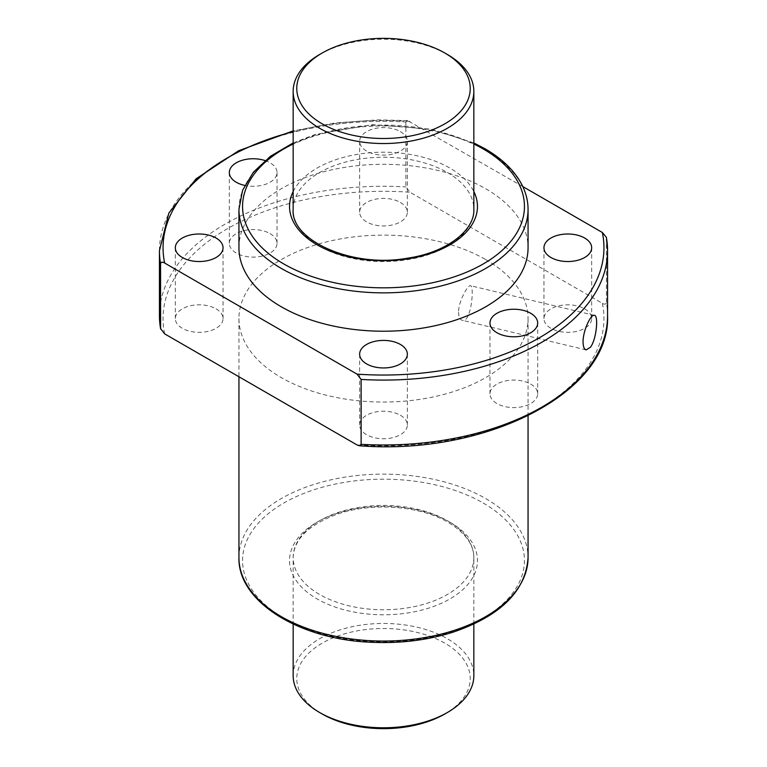 <?xml version="1.0" encoding="UTF-8"?>
<svg xmlns="http://www.w3.org/2000/svg" width="767" height="767" viewBox="0 0 767 767"><rect width="100%" height="100%" fill="white"/><g stroke="black" fill="none" stroke-linecap="round" stroke-linejoin="round"><path stroke-width="0.58" stroke-dasharray="3.83 2.88" d="M522.787 186.554L407.584 120.582L405.877 122.001L405.877 186.918L409.962 192.229L602.354 303.301C604.434 304.614 605.796 304.422 606.438 302.716A224.06 129.364 180 0 1 607.56 315.63M530.687 384.085A23.854 13.768 180 0 1 537.677 393.826A23.854 13.768 180 0 1 513.823 407.593A23.854 13.768 180 0 1 489.979 393.826A23.854 13.768 180 0 1 504.696 381.103A23.854 13.768 180 0 1 530.687 384.085M400.364 202.44A23.854 13.768 180 0 1 407.354 212.171A23.854 13.768 180 0 1 383.5 225.949A23.854 13.768 180 0 1 359.646 212.171A23.854 13.768 180 0 1 374.373 199.449A23.854 13.768 180 0 1 400.364 202.44M270.042 233.599A23.854 13.768 180 0 1 277.021 243.34A23.854 13.768 180 0 1 253.177 257.108A23.854 13.768 180 0 1 229.323 243.34A23.854 13.768 180 0 1 244.05 230.618A23.854 13.768 180 0 1 270.042 233.599M216.054 308.842A23.854 13.768 180 0 1 223.044 318.583A23.854 13.768 180 0 1 199.19 332.351A23.854 13.768 180 0 1 175.336 318.583A23.854 13.768 180 0 1 190.063 305.86A23.854 13.768 180 0 1 216.054 308.842M584.675 308.842A23.854 13.768 180 0 1 591.664 318.583A23.854 13.768 180 0 1 567.81 332.351A23.854 13.768 180 0 1 543.956 318.583A23.854 13.768 180 0 1 558.683 305.86A23.854 13.768 180 0 1 584.675 308.842M400.364 415.254A23.854 13.768 180 0 1 407.354 424.995A23.854 13.768 180 0 1 383.5 438.762A23.854 13.768 180 0 1 359.646 424.995A23.854 13.768 180 0 1 374.373 412.272A23.854 13.768 180 0 1 400.364 415.254M485.712 259.572A144.56 83.459 180 0 1 528.06 318.583A144.56 83.459 180 0 1 383.5 402.042A144.56 83.459 180 0 1 238.94 318.583A144.56 83.459 180 0 1 328.18 241.48A144.56 83.459 180 0 1 485.712 259.572M606.438 237.799L606.438 302.716M238.94 247.77A144.56 83.459 180 0 1 328.18 170.657A144.56 83.459 180 0 1 485.712 188.749A144.56 83.459 180 0 1 528.06 247.77M400.364 131.617A23.854 13.768 180 0 1 407.354 141.358A23.854 13.768 180 0 1 383.5 155.126A23.854 13.768 180 0 1 359.646 141.358A23.854 13.768 180 0 1 374.373 128.635A23.854 13.768 180 0 1 400.364 131.617M264.998 160.562A23.854 13.768 180 0 1 270.042 162.786A23.854 13.768 180 0 1 277.021 172.527A23.854 13.768 180 0 1 244.759 185.413M447.382 172.517A90.343 52.166 180 0 1 473.843 209.41A90.343 52.166 180 0 1 383.5 261.566A90.343 52.166 180 0 1 293.157 209.41A90.343 52.166 180 0 1 348.927 161.214A90.343 52.166 180 0 1 447.382 172.517M447.382 520.707A90.343 52.166 180 0 1 473.843 557.59A90.343 52.166 180 0 1 383.5 609.755A90.343 52.166 180 0 1 293.157 557.59A90.343 52.166 180 0 1 348.927 509.403A90.343 52.166 180 0 1 447.382 520.707M458.541 312.227C458.704 316.896 459.941 319.571 462.233 320.27C471.12 323.511 474.639 285.573 470.497 285.717C468.091 284.432 458.522 301.086 458.541 312.227M319.618 54.495A90.343 52.166 180 0 1 447.382 54.495M293.157 675.622A90.343 52.166 180 0 1 348.927 627.435A90.343 52.166 180 0 1 447.382 638.738A90.343 52.166 180 0 1 473.843 675.622M322.169 713.981A86.738 50.076 180 0 1 322.169 643.168A86.738 50.076 180 0 1 444.831 643.168A86.738 50.076 180 0 1 444.831 713.981M602.354 303.301A220.445 127.274 180 0 1 357.038 444.937M164.646 333.866A220.445 127.274 180 0 1 409.962 192.229M159.44 315.63A224.06 129.364 180 0 1 405.877 186.918M159.44 250.713A224.06 129.364 180 0 1 405.877 122.001M293.157 131.675A220.445 127.274 180 0 1 409.962 121.416M293.157 144.004A140.946 81.369 180 0 1 473.843 144.004M238.94 209.41A144.56 83.459 180 0 1 328.18 132.298A144.56 83.459 180 0 1 485.712 150.39A144.56 83.459 180 0 1 528.06 209.41M293.157 191.558A93.957 54.246 180 0 1 449.941 168.098A93.957 54.246 180 0 1 473.843 191.558M449.941 522.183A93.957 54.246 180 0 1 407.823 612.948A93.957 54.246 180 0 1 292.745 546.507A93.957 54.246 180 0 1 449.941 522.183M483.162 503.008A140.946 81.369 180 0 1 419.98 639.141A140.946 81.369 180 0 1 247.357 539.489A140.946 81.369 180 0 1 483.162 503.008M238.94 557.59A144.56 83.459 180 0 1 328.18 480.487A144.56 83.459 180 0 1 485.712 498.579A144.56 83.459 180 0 1 528.06 557.59M407.584 120.582L378.035 119.863L334.671 122.96L293.157 130.889M473.843 142.95L431.495 129.211L372.216 124.676L314.863 134.541L293.157 142.95M473.843 624.05L473.843 557.59C473.738 544.426 465.166 532.682 448.129 522.365C420.306 505.683 371.765 502.021 337.221 514.187C308.497 524.935 293.809 539.402 293.157 557.59L293.157 624.05M238.94 318.583L238.94 376.76M528.06 318.583L528.06 415.762M359.646 354.172L359.646 424.995M407.354 354.172L407.354 424.995M543.956 247.77L543.956 318.583M591.664 247.77L591.664 318.583M175.336 247.77L175.336 318.583M223.044 247.77L223.044 318.583M229.323 172.527L229.323 243.34M277.021 172.527L277.021 243.34M359.646 141.358L359.646 212.171M407.354 141.358L407.354 212.171M489.979 323.012L489.979 393.826M537.677 323.012L537.677 393.826M594.396 315.342L470.497 285.707M586.132 349.905L462.233 320.27"/><path stroke-width="1.15" d="M357.038 444.937L164.646 333.866L160.562 328.554A224.06 129.364 180 0 1 159.44 315.63L160.6 328.985L160.562 263.637C161.204 261.93 162.566 261.729 164.646 263.043L357.038 374.123L361.123 379.435L361.123 444.342L359.416 445.771L357.038 444.937M590.504 347.192L586.132 349.896C584.176 349.282 583.15 346.655 583.054 342.005C582.882 330.845 590.954 313.808 594.396 315.342C598.672 315.429 596.553 339.139 590.504 347.192M522.787 186.554L602.354 232.487L606.4 237.358L607.56 250.713A224.06 129.364 180 0 1 361.123 379.435M528.06 209.41L528.06 247.77A144.56 83.459 180 0 1 383.5 331.219A144.56 83.459 180 0 1 238.94 247.77L238.94 209.41A144.56 83.459 180 0 0 383.5 292.86A144.56 83.459 180 0 0 528.06 209.41C528.032 200.858 525.932 192.546 521.761 184.464C514.465 170.638 502.203 158.731 484.965 148.74L473.843 142.95M496.958 332.744A23.854 13.768 0 0 0 522.95 335.735A23.854 13.768 0 0 0 537.677 323.012A23.854 13.768 0 0 0 530.687 313.272A23.854 13.768 0 0 0 504.696 310.29A23.854 13.768 0 0 0 489.979 323.012A23.854 13.768 0 0 0 496.958 332.744M244.759 185.413A23.854 13.768 180 0 1 229.323 172.527A23.854 13.768 180 0 1 264.998 160.562M216.054 238.029A23.854 13.768 180 0 1 223.044 247.77A23.854 13.768 180 0 1 199.19 261.537A23.854 13.768 180 0 1 175.336 247.77A23.854 13.768 180 0 1 190.063 235.047A23.854 13.768 180 0 1 216.054 238.029M584.675 238.029A23.854 13.768 180 0 1 591.664 247.77A23.854 13.768 180 0 1 567.81 261.537A23.854 13.768 180 0 1 543.956 247.77A23.854 13.768 180 0 1 558.683 235.047A23.854 13.768 180 0 1 584.675 238.029M400.364 344.441A23.854 13.768 180 0 1 407.354 354.172A23.854 13.768 180 0 1 383.5 367.949A23.854 13.768 180 0 1 359.646 354.172A23.854 13.768 180 0 1 374.373 341.449A23.854 13.768 180 0 1 400.364 344.441M447.382 54.495L447.382 54.495A90.343 52.166 180 0 1 473.843 91.378A90.343 52.166 180 0 1 383.5 143.534A90.343 52.166 180 0 1 293.157 91.378A90.343 52.166 180 0 1 319.618 54.495L322.169 53.019A86.738 50.076 180 0 1 444.831 53.019L447.382 54.495L444.831 53.019A86.738 50.076 180 0 1 444.831 123.832A86.738 50.076 180 0 1 322.169 123.832A86.738 50.076 180 0 1 322.169 53.019M473.843 624.05L473.843 675.622A90.343 52.166 180 0 1 447.382 712.505A90.343 52.166 180 0 1 319.618 712.505A90.343 52.166 180 0 1 293.157 675.622L293.157 624.05M447.382 712.505L444.831 713.981A86.738 50.076 180 0 1 322.169 713.981L319.618 712.505M606.438 237.799A224.06 129.364 180 0 1 607.56 250.713L607.56 315.63A224.06 129.364 180 0 1 361.123 444.342M160.562 263.637A224.06 129.364 180 0 1 159.44 250.713L159.44 315.63M164.646 263.043A220.445 127.274 180 0 1 293.157 131.675M602.354 232.487A220.445 127.274 180 0 1 357.038 374.123M473.843 144.004A140.946 81.369 180 0 1 483.162 148.913A140.946 81.369 180 0 1 480.142 265.689A140.946 81.369 180 0 1 278.066 260.454A140.946 81.369 180 0 1 293.157 144.004M473.843 191.558A93.957 54.246 180 0 1 383.5 260.703A93.957 54.246 180 0 1 293.157 191.558M528.06 557.59A144.56 83.459 180 0 1 383.5 641.049A144.56 83.459 180 0 1 238.94 557.59C237.703 601.299 298.497 639.179 370.135 642.219C399.444 643.695 427.037 640.359 452.923 632.209C500.746 615.872 525.788 591.002 528.06 557.59L528.06 415.762M607.56 315.63C610.887 392.129 486.288 455.819 359.416 445.771M293.157 130.889L238.71 150.706L196.093 178.807L168.855 213.025L159.44 250.713M293.157 142.95L270.511 156.238L253.378 172.22L242.621 190.235L238.94 209.41M473.843 91.378L473.843 209.41C474.869 230.445 446.308 252.784 406.846 258.297C351.257 268.229 290.252 239.716 293.157 209.41L293.157 91.378M238.94 376.76L238.94 557.59"/></g></svg>
